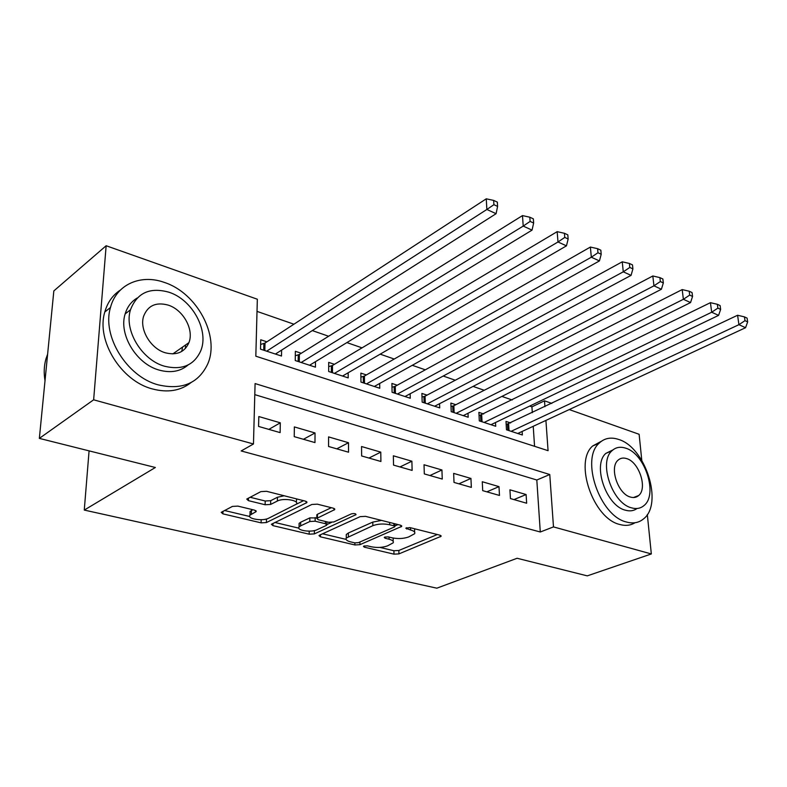 <?xml version="1.0" encoding="UTF-8"?>
<svg xmlns="http://www.w3.org/2000/svg" width="787" height="787" viewBox="0 0 787 787"><rect width="100%" height="100%" fill="white"/><g stroke="black" fill="none" stroke-linecap="round" stroke-linejoin="round"><path stroke-width="1.18" d="M363.909 546.05L363.446 546.385L364.361 547.181L393.982 554.156L398.93 553.891L441.104 536.291L439.913 535.18L409.978 527.605L405.787 528.185L410.607 530.015C414.07 530.969 415.408 532.209 414.621 533.734L408.679 536.941C403.662 538.702 398.183 539.006 392.26 537.846L388.345 536.891L384.754 537.088L384.253 537.442L385.158 538.259L389.063 539.213C392.565 540.148 393.923 541.358 393.146 542.853L387.47 545.893C382.6 547.595 377.219 547.89 371.336 546.778L367.44 545.853L363.909 546.05M185.486 345.031L185.417 348.454M237.871 506.11L232.391 506.415L221.206 512.347L222.888 513.852L261.107 522.853L266.409 522.558L306.871 502.598L305.346 501.122L266.508 491.295L260.871 491.619L246.754 499.076L248.417 500.65L265.13 504.752L270.62 504.437L277.378 501.034C283.409 497.659 299.768 500.414 296.335 504.182L268.564 518.259C262.75 521.447 246.636 518.82 249.971 515.18L256.129 511.609L254.506 510.124L237.871 506.11M647.317 514.541L651.331 553.95L587.269 575.868L517.108 558.268L436.834 588.184L84.268 510.074L155.364 467.498L39.35 438.389L93.643 399.806L106.147 245.741L257.339 299.227L255.824 356.196L548.067 450.676L545.912 420.415M651.331 553.95L553.487 526.906L549.759 474.522L255.086 383.564L253.473 443.986L93.643 399.806M253.473 443.986L241.176 450.951L540.285 532.002L553.487 526.906M319.611 535.14L319.001 535.583L320.427 536.832L354.888 544.948L359.944 544.673L401.685 526.395L400.396 525.175L365.512 516.351L360.161 516.646L319.611 535.14M309.193 534.186L272.932 525.637L271.387 524.27L311.859 504.467L317.348 504.162L333.275 508.186L334.731 509.592L316.807 518.387L318.273 519.745L328.543 522.253L333.845 521.958L351.277 513.911C354.042 513.281 355.626 513.527 356.029 514.639L314.367 533.901L309.193 534.186L309.212 531.146M266.901 341.824L260.753 339.777L260.517 349.162L281.5 356.039L281.608 350.117M301.273 353.265L295.351 351.297L295.233 360.535L315.449 367.165L315.489 361.676M334.416 364.302L328.7 362.394L328.691 371.503L348.188 377.898L348.159 372.782M366.388 374.937L360.869 373.107L360.958 382.089L379.767 388.257L379.698 383.466M397.238 385.207L391.916 383.436L392.093 392.29L410.263 398.252L410.145 393.766M427.046 395.133L421.901 393.421L422.166 402.147L439.717 407.902L439.559 403.692M455.84 404.715L450.872 403.062L451.217 411.67L468.176 417.238L467.999 413.273M483.69 413.982L478.889 412.388L479.303 420.878L495.712 426.259L495.505 422.521M510.448 498.584L526.651 503.227L526.1 494.531L509.937 489.819L510.448 498.584M482.706 490.645L499.47 495.446L498.988 486.622L482.274 481.742L482.706 490.645M454.01 482.421L471.344 487.389L470.941 478.437L453.656 473.39L454.01 482.421M424.301 473.912L442.255 479.057L441.93 469.977L424.036 464.753L424.301 473.912M393.53 465.097L412.122 470.419L411.886 461.212L393.352 455.801L393.53 465.097M361.636 455.958L380.908 461.477L380.77 452.132L361.548 446.524L361.636 455.958M328.563 446.485L348.552 452.21L348.503 442.717L328.572 436.903L328.563 446.485M294.23 436.647L314.977 442.589L315.036 432.958L294.358 426.918L294.23 436.647M540.285 532.002L536.813 480.011L254.791 394.631M280.3 422.816L258.815 416.549L258.569 426.436L280.123 432.614L280.3 422.816L268.839 429.377M532.317 412.673L531.923 406.849L529.73 406.082M512.189 399.993L501.89 396.412M484.221 390.283L473.066 386.407M455.27 380.229L443.219 376.038M425.295 369.821L412.28 365.296M394.238 359.039L380.19 354.16M362.03 347.854L346.89 342.591M328.622 336.246L312.311 330.589M293.925 324.205L257.015 311.386M534.56 446.308L533.222 426.298M510.635 422.953L505.992 421.409L506.474 429.791L522.352 434.995L522.125 431.453M89.079 450.872L84.268 510.074M569.257 409.574L639.123 434.286L641.789 460.356M39.35 438.389L53.831 290.924L106.147 245.741M531.923 406.849L544.515 400.819L551.825 403.406M544.929 406.682L544.515 400.819M536.813 480.011L549.759 474.522M526.1 494.531L513.96 499.597M498.988 486.622L486.887 491.836M470.941 478.437L458.9 483.818M441.93 469.977L429.938 475.525M411.886 461.212L399.973 466.947M380.77 452.132L368.946 458.054M348.503 442.717L336.787 448.836M315.036 432.958L303.438 439.284M393.116 541.249L393.215 538.052M414.582 532.061L414.651 528.785M379.865 547.398L393.913 550.743L398.861 550.467L437.326 534.521M394.808 525.982L398.025 524.575M322.562 533.793L346.103 539.38M354.799 542.863L358.36 542.666L394.297 527.034L394.818 526.66L393.903 525.805L389.683 524.742C383.535 523.512 377.927 523.827 372.841 525.677L346.29 538.033C345.434 539.626 346.87 540.905 350.618 541.879L354.799 542.863M381.528 520.404L372.802 522.086L372.841 525.677M346.28 536.213L346.27 534.501L348.366 532.996L372.802 522.086M298.844 528.156L274.83 522.45M331.297 507.694L317.446 514.265L316.827 515.347M331.386 522.479L326.91 524.545M300.634 525.844L299.07 526.995C296.089 530.428 311.19 532.72 316.974 529.749L326.212 525.49L326.841 525.027L325.405 523.709L315.144 521.21L309.832 521.515L300.634 525.844L300.673 522.234L299.109 523.385L299.09 524.968M300.673 522.234L309.862 517.876L316.807 517.974M250.02 513.222L250.069 511.491L252.873 509.73M296.365 502.352L296.591 498.909M284.166 495.761L277.447 497.266L277.378 501.034M250.04 497.246L265.209 501.004L270.698 500.689L277.447 497.266M296.305 504.231L303.546 500.67M264.707 519.381L265.75 519.184M224.531 510.507L249.705 516.488M517.748 433.489L745.564 327.707L738.914 324.677L737.596 315.253L506.169 424.596M744.994 320.663L747.65 321.883L747.109 318.125L744.453 316.886L744.994 320.663L738.914 324.677L511.137 431.315M747.65 321.883L745.564 327.707M737.596 315.253L744.453 316.886M626.413 521.997C633.132 523.857 638.847 522.814 643.569 518.869C663.579 503.68 645.419 447.105 618.572 439.421C610.869 436.874 604.377 438.143 599.104 443.229C580.383 459.195 599.802 516.026 626.413 521.997M601.416 441.241L592.611 446.022C573.841 461.989 593.123 518.574 619.733 524.467C625.498 526.08 630.574 525.5 634.981 522.745M637.077 508.491C633.751 510.911 629.816 511.471 625.291 510.163C606.098 505.687 592.267 464.792 605.862 453.381L612.916 449.918M631.469 507.831C636.398 509.248 640.588 508.481 644.032 505.529C658.257 494.511 644.986 453.607 625.675 448.177C620.225 446.396 615.641 447.282 611.902 450.823C598.336 462.244 612.276 503.306 631.469 507.831M626.688 458.614C623.235 457.513 620.323 458.064 617.952 460.277C609.138 467.586 618.031 494.029 630.417 497.059C633.653 498.004 636.408 497.502 638.66 495.535C647.74 488.393 639.123 462.008 626.688 458.614M158.207 384.853C182.063 390.293 198.57 383.308 207.748 363.909C220.065 336.128 197.045 292.872 164.316 282.415C140.775 273.837 116.348 284.382 110.485 307.481C101.68 335.99 126.973 376.776 158.207 384.853M120.381 290.049C112.708 295.095 107.514 302.415 104.799 312.006C95.965 340.407 121.109 380.928 152.255 388.896C167.582 392.959 180.498 390.864 190.995 382.61M188.123 364.952C180.38 371.543 170.71 373.245 159.092 370.067C136.436 364.007 118.453 334.367 125.153 313.915C127.287 306.841 131.291 301.549 137.164 298.027M164.601 366.24C182.102 370.402 194.153 365.257 200.754 350.805C209.253 330.668 192.372 299.581 168.88 292.203C149.855 286.96 137.066 292.813 130.494 309.763C123.815 330.284 141.886 360.112 164.601 366.24M168.133 305.09C156.052 301.844 147.897 305.523 143.657 316.148C139.142 329.32 150.642 348.7 165.378 352.802C176.829 355.596 184.679 352.212 188.929 342.62C194.202 329.605 183.184 309.704 168.133 305.09M181.738 351.445L182.594 347.067M47.623 354.199L46 358.744C44.013 365.63 43.688 372.959 45.016 380.721M490.96 424.705L718.59 315.38L711.684 312.232L710.435 302.67L479.047 415.723M717.872 308.13L720.636 309.409L720.115 305.582L717.36 304.303L717.872 308.13L711.684 312.232L484.123 422.462M720.636 309.409L718.59 315.38M710.435 302.67L717.36 304.303M463.268 415.625L690.563 302.572L683.382 299.296L682.191 289.586L453.853 405.728L451.01 406.545M689.678 295.105L692.55 296.433L692.058 292.557L689.196 291.22L689.678 295.105L683.382 299.296L456.194 413.303M692.55 296.433L690.563 302.572M682.191 289.586L689.196 291.22M434.631 406.24L661.405 289.252L653.938 285.829L652.826 275.981L425.069 396.176L422.009 397.071M660.342 281.559L663.333 282.936L662.87 279.001L659.89 277.614L660.342 281.559L653.938 285.829L427.321 403.839M663.333 282.936L661.405 289.252M652.826 275.981L659.89 277.614M405 396.52L631.056 275.371L623.274 271.82L622.251 261.815L395.271 386.289L391.995 387.263M629.797 267.452L632.905 268.888L632.482 264.885L629.374 263.448L629.797 267.452L623.274 271.82L397.435 394.041M632.905 268.888L631.056 275.371M622.251 261.815L629.374 263.448M374.327 386.466L599.428 260.92L591.322 257.211L590.388 247.059L364.43 376.048L360.908 377.121M597.972 252.745L601.209 254.25L600.825 250.187L597.589 248.682L597.972 252.745L591.322 257.211L366.486 383.899M601.209 254.25L599.428 260.92M590.388 247.059L597.589 248.682M342.542 376.048L566.463 245.849L557.993 241.983L557.166 231.663L332.488 365.453L328.7 366.624M564.771 237.418L568.155 238.982L567.811 234.851L564.427 233.286L564.771 237.418L557.993 241.983L334.416 373.382M568.155 238.982L566.463 245.849M557.166 231.663L564.427 233.286M309.596 365.247L532.042 230.129L523.207 226.085L522.489 215.599L299.365 354.455L295.292 355.744M530.113 221.413L533.645 223.036L533.35 218.845L529.818 217.212L530.113 221.413L523.207 226.085L301.175 362.482M533.645 223.036L532.042 230.129M522.489 215.599L529.818 217.212M275.43 354.042L496.095 213.69L486.858 209.47L486.268 198.816L265.012 343.053L260.635 344.47M493.902 204.679L497.591 206.391L497.345 202.121L493.656 200.41L493.902 204.679L486.858 209.47L266.685 351.179M497.591 206.391L496.095 213.69M486.268 198.816L493.656 200.41M364.351 545.903L364.361 547.181M406.643 527.693L406.672 529.021M385.128 536.95L385.158 538.259M389.024 537.059L389.063 539.213M410.548 527.752L410.607 530.015M440.238 535.278L440.297 536.862M398.861 550.467L398.93 553.891M393.913 550.743L393.982 554.156M400.898 525.332L400.937 526.936M359.915 541.987L359.944 544.673M354.868 542.882L354.888 544.948M320.437 534.767L320.427 536.832M393.864 523.522L393.903 525.805M389.644 522.46L389.683 524.742M348.366 532.996L348.375 536.537M272.971 523.355L272.932 525.637M334.082 508.461L334.082 510.074M317.446 514.265L317.427 517.925M355.537 513.862L355.547 514.993M314.387 530.586L314.367 533.901M325.415 521.486L325.405 523.709M315.164 517.571L315.144 521.21M309.862 517.876L309.832 521.515M255.637 510.537L255.608 512.003M251.446 510.448L251.348 514.147M270.698 500.689L270.62 504.437M265.209 501.004L265.13 504.752M248.485 498.053L248.417 500.65M306.271 501.457L306.261 503.06M266.478 519.007L266.409 522.558M261.176 519.705L261.107 522.853M222.987 511.304L222.888 513.852M508.638 423.908L509.032 430.627M507.507 424.282L507.851 430.243M481.693 414.965L482.038 421.773M480.572 415.359L480.867 421.389M453.853 405.728L454.138 412.634M452.722 406.131L452.968 412.25M425.069 396.176L425.285 403.17M423.927 396.589L424.124 402.787M395.271 386.289L395.418 393.382M394.139 386.712L394.267 393.008M364.43 376.048L364.509 383.249M363.299 376.491L363.368 382.875M332.488 365.453L332.478 372.753M331.347 365.906L331.347 372.379M299.365 354.455L299.276 361.863M298.234 354.927L298.155 361.499M265.012 343.053L264.835 350.569M263.881 343.545L263.714 350.205M441.094 535.79L441.104 536.291M401.675 525.834L401.685 526.395M394.759 523.749L394.808 526.277M346.27 534.501L346.29 538.033M334.731 508.943L334.731 509.592M316.827 514.728L316.807 518.387M299.109 523.385L299.07 526.995M326.851 521.84L326.841 524.437M256.149 510.95L256.129 511.609M250.069 511.491L249.971 515.18M306.881 501.919L306.871 502.598M633.456 497.532L638.66 495.535M605.862 453.381L611.902 450.823M599.104 443.229L592.611 446.022M47.269 357.731L46 358.744M172.835 353.894L188.929 342.62M125.153 313.915L130.494 309.763M110.485 307.481L104.799 312.006"/></g></svg>
